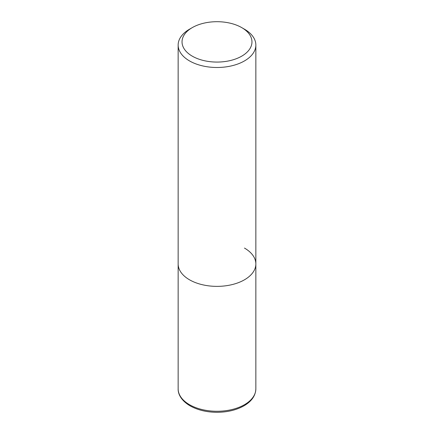 <?xml version="1.0" encoding="UTF-8"?>
<svg xmlns="http://www.w3.org/2000/svg" width="434" height="434" viewBox="0 0 434 434"><rect width="100%" height="100%" fill="white"/><g stroke="black" fill="none" stroke-linecap="round" stroke-linejoin="round"><path stroke-width="0.65" d="M192.273 27.613L189.528 29.197A38.848 22.432 0 0 0 178.152 45.06A38.848 22.432 0 0 0 189.528 60.923A38.848 22.432 0 0 0 231.87 65.784A38.848 22.432 0 0 0 255.848 45.06A38.848 22.432 0 0 0 244.472 29.197L241.727 27.613A34.964 20.186 180 0 1 241.722 56.16A34.964 20.186 180 0 1 192.273 56.16A34.964 20.186 180 0 1 192.273 27.613A34.964 20.186 180 0 1 241.727 27.613L244.472 29.197M244.472 248.08A38.848 22.432 180 0 1 255.848 263.937A38.848 22.432 180 0 1 231.87 284.661A38.848 22.432 180 0 1 189.528 279.8A38.848 22.432 180 0 1 178.152 263.937L178.152 388.842A38.848 22.432 180 0 0 189.528 404.705A38.848 22.432 180 0 0 231.87 409.566A38.848 22.432 180 0 0 255.848 388.842C255.593 395.634 251.677 401.271 244.098 405.741C236.535 410.016 227.552 412.202 217.146 412.3C206.698 412.246 197.66 410.087 190.032 405.817C180.842 400.349 177.94 393.627 178.152 388.842M255.848 45.06L255.848 263.937A38.848 22.432 180 0 1 231.87 284.661A38.848 22.432 180 0 1 189.528 279.8A38.848 22.432 180 0 1 178.152 263.937L178.152 45.06M255.848 263.937L255.848 388.842"/></g></svg>
